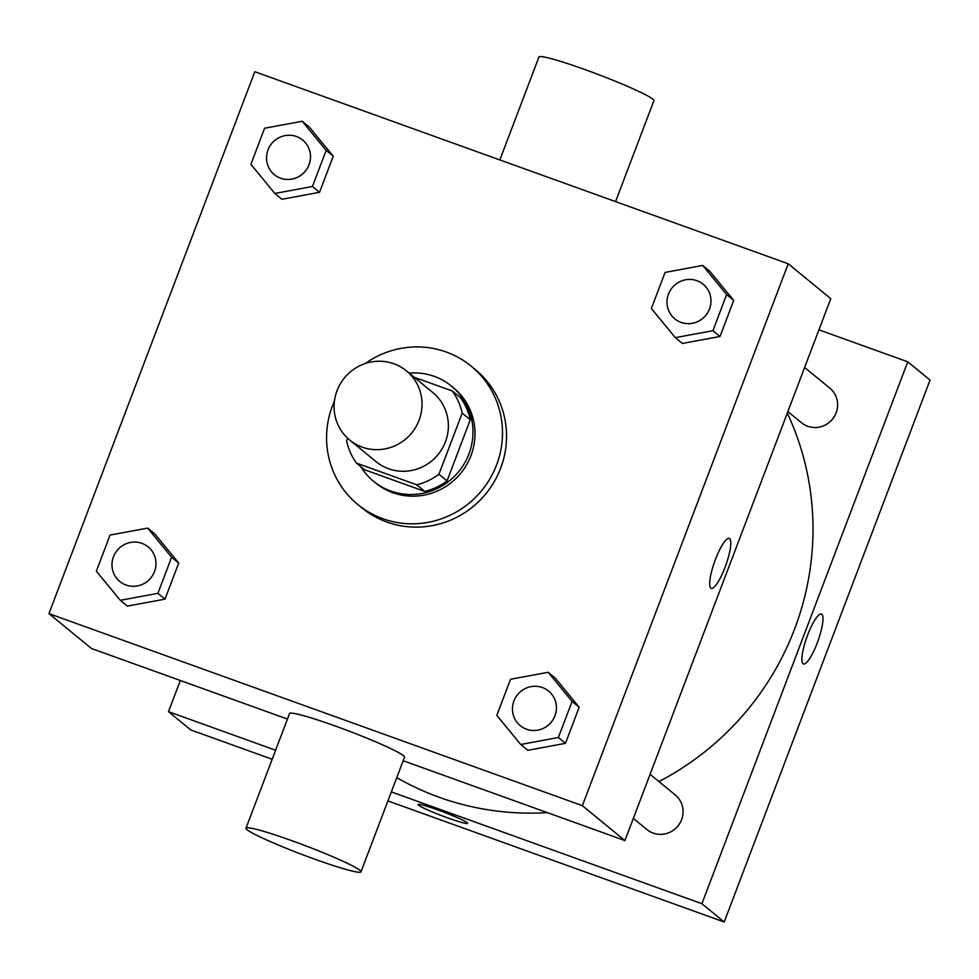 <?xml version="1.0" encoding="UTF-8"?>
<svg xmlns="http://www.w3.org/2000/svg" width="979" height="979" viewBox="0 0 979 979"><rect width="100%" height="100%" fill="white"/><g stroke="black" fill="none" stroke-linecap="round" stroke-linejoin="round"><path stroke-width="1.47" d="M393.888 363.772A44.716 43.48 129.4 0 1 406.42 370.87A44.716 43.48 129.4 0 1 411.669 433.024A44.716 43.48 129.4 0 1 349.699 440.036A44.716 43.48 129.4 0 1 340.215 383.988A44.716 43.48 129.4 0 1 393.888 363.772M406.42 370.87L432.755 392.481A44.716 43.48 129.4 0 1 438.017 454.623A44.716 43.48 129.4 0 1 376.034 461.635L349.699 440.036M347.667 438.262L346.627 441.015A60.062 58.385 129.4 0 0 356.491 463.116L416.687 484.789A60.062 58.385 129.4 0 0 438.947 474.252L462.174 413.101A60.062 58.385 129.4 0 0 452.31 391L414.252 377.294M438.947 474.252L447.048 480.897L470.275 419.746L462.174 413.101M470.275 419.746A60.062 58.385 129.4 0 0 460.411 397.645L452.31 391M447.048 480.897A60.062 58.385 129.4 0 1 424.788 491.434L416.687 484.789M356.491 463.116L364.592 469.761L424.788 491.434M360.774 466.628A61.493 59.78 -50.6 0 0 373.513 481.252A61.493 59.78 -50.6 0 0 468.929 454.023A61.493 59.78 -50.6 0 0 451.503 386.154A61.493 59.78 -50.6 0 0 409.136 373.109M451.503 386.154L453.522 387.819A61.493 59.78 129.4 0 1 470.948 455.676A61.493 59.78 129.4 0 1 375.532 482.916L373.513 481.252M365.204 363.527A89.444 86.947 129.4 0 1 446.204 351.999A89.444 86.947 129.4 0 1 471.254 366.207A89.444 86.947 129.4 0 1 481.766 490.503A89.444 86.947 129.4 0 1 357.812 504.528A89.444 86.947 129.4 0 1 334.439 401.047M471.254 366.207L475.304 369.536A89.444 86.947 129.4 0 1 485.817 493.832A89.444 86.947 129.4 0 1 361.863 507.844L357.812 504.528M520.742 744.493L527.828 750.306L565.458 743.33L579.176 707.23L555.264 678.104L548.167 672.292L510.536 679.255L496.818 715.355L520.742 744.493L558.373 737.517L572.091 701.417L548.167 672.292M120.27 600.298L127.356 606.111L164.986 599.148L178.704 563.047L154.792 533.922L147.694 528.097L110.064 535.072L96.346 571.173L120.27 600.298L157.9 593.335L171.606 557.235L147.694 528.097M48.95 613.613L582.37 805.668L788.217 263.767L254.797 71.712L48.95 613.613L91.5 648.514L287.447 719.063M675.29 337.645L682.375 343.458L720.006 336.495L733.724 300.394L709.799 271.269L702.714 265.444L665.084 272.419L651.365 308.52L675.29 337.645L712.92 330.682L726.626 294.581L702.714 265.444M274.818 193.463L281.903 199.275L319.533 192.3L333.252 156.199L309.327 127.074L302.242 121.261L264.611 128.225L250.893 164.325L274.818 193.463L312.448 186.487L326.154 150.387L302.242 121.261M403.177 760.732L624.92 840.569L830.767 298.668L788.217 263.767M624.92 840.569L582.37 805.668M729.233 538.401A26.555 5.886 -70.2 0 1 729.636 538.634A26.555 5.886 -70.2 0 1 725.427 566.351A26.555 5.886 -70.2 0 1 711.244 588.367A26.555 5.886 -70.2 0 1 714.707 561.395A26.555 5.886 -70.2 0 1 729.245 538.401A26.555 5.886 -70.2 0 1 729.649 538.634A26.555 5.886 -70.2 0 1 725.415 566.339A26.555 5.886 -70.2 0 1 711.244 588.367M245.998 828.173L289.551 713.532A61.493 4.699 20.8 0 1 335.883 726.234A61.493 4.699 20.8 0 1 404.523 757.208L360.97 871.836A61.493 4.699 20.8 0 1 301.813 854.398A61.493 4.699 20.8 0 1 245.998 828.173A61.493 4.699 20.8 0 1 292.342 840.863A61.493 4.699 20.8 0 1 360.97 871.836M615.571 201.613L653.911 100.678A61.493 4.699 -159.2 0 0 598.096 74.441A61.493 4.699 -159.2 0 0 538.939 57.002L499.841 159.944M787.287 413.101A279.517 271.721 129.4 0 1 658.928 781.56M547.322 812.631A279.517 271.721 129.4 0 1 396.752 777.632M650.08 774.303L675.277 794.96A22.358 21.734 129.4 0 1 677.896 826.043A22.358 21.734 129.4 0 1 646.911 829.543L633.34 818.407M804.628 367.468L829.813 388.125A22.358 21.734 129.4 0 1 832.444 419.196A22.358 21.734 129.4 0 1 801.458 422.708L787.875 411.559M391.343 791.901L701.919 903.715L907.766 361.814L818.921 329.837M180.332 680.503L168.498 711.66L275.613 750.232M387.917 800.92L724.203 921.998L701.919 903.715M724.203 921.998L930.05 380.097L907.766 361.814M821.43 614.017A26.555 5.886 -70.2 0 1 821.834 614.249A26.555 5.886 -70.2 0 1 817.612 641.967A26.555 5.886 -70.2 0 1 803.441 663.982A26.555 5.886 -70.2 0 1 806.904 637.011A26.555 5.886 -70.2 0 1 821.43 614.017A26.555 5.886 -70.2 0 1 821.834 614.249A26.555 5.886 -70.2 0 1 817.612 641.955A26.555 5.886 -70.2 0 1 803.441 663.982M168.498 711.66L190.783 729.942L272.186 759.251M437.992 809.976A26.555 2.031 20.8 0 1 467.619 823.351A26.555 2.031 20.8 0 1 442.08 815.825A26.555 2.031 20.8 0 1 417.984 804.493A26.555 2.031 20.8 0 1 437.992 809.976M467.632 823.351A26.555 2.031 20.8 0 1 442.08 815.813A26.555 2.031 20.8 0 1 417.984 804.493M302.707 140.07L302.695 140.058A22.358 21.734 129.4 0 1 302.707 140.07A22.358 21.734 129.4 0 1 305.338 171.141A22.358 21.734 129.4 0 1 274.34 174.654A22.358 21.734 129.4 0 1 274.34 174.641L274.328 174.629A22.358 21.734 129.4 0 1 269.592 146.617A22.358 21.734 129.4 0 1 296.429 136.509A22.358 21.734 129.4 0 1 302.695 140.058A22.358 21.734 129.4 0 1 305.313 171.129A22.358 21.734 129.4 0 1 274.328 174.629M281.903 199.275L319.533 192.3L312.448 186.487M319.533 192.3L333.252 156.199L326.154 150.387M333.252 156.199L309.327 127.074M148.159 546.906L148.159 546.906A22.358 21.734 129.4 0 1 150.79 577.989A22.358 21.734 129.4 0 1 119.805 581.489A22.358 21.734 129.4 0 1 119.793 581.489A22.358 21.734 129.4 0 1 115.045 553.453A22.358 21.734 129.4 0 1 141.882 543.345A22.358 21.734 129.4 0 1 148.147 546.894A22.358 21.734 129.4 0 1 150.778 577.977A22.358 21.734 129.4 0 1 119.781 581.477L119.781 581.477M127.356 606.111L164.986 599.148L157.9 593.335M164.986 599.148L178.704 563.047L171.606 557.235M178.704 563.047L154.792 533.922M703.167 284.24L703.179 284.253A22.358 21.734 129.4 0 1 703.179 284.253A22.358 21.734 129.4 0 1 705.81 315.336A22.358 21.734 129.4 0 1 674.825 318.836A22.358 21.734 129.4 0 1 674.812 318.824L674.8 318.824A22.358 21.734 129.4 0 1 670.064 290.8A22.358 21.734 129.4 0 1 696.901 280.692A22.358 21.734 129.4 0 1 703.167 284.24A22.358 21.734 129.4 0 1 705.786 315.324A22.358 21.734 129.4 0 1 674.8 318.824M682.375 343.458L720.006 336.495L712.92 330.682M720.006 336.495L733.724 300.394L726.626 294.581M733.724 300.394L709.799 271.269M548.632 691.101L548.619 691.088A22.358 21.734 129.4 0 1 548.632 691.101A22.358 21.734 129.4 0 1 551.263 722.172A22.358 21.734 129.4 0 1 520.277 725.684A22.358 21.734 129.4 0 1 520.265 725.672A22.358 21.734 129.4 0 1 515.517 697.635A22.358 21.734 129.4 0 1 542.354 687.527A22.358 21.734 129.4 0 1 548.619 691.088A22.358 21.734 129.4 0 1 551.25 722.159A22.358 21.734 129.4 0 1 520.253 725.659L520.253 725.659M527.828 750.306L565.458 743.33L558.373 737.517M565.458 743.33L579.176 707.23L572.091 701.417M579.176 707.23L555.264 678.104"/></g></svg>
